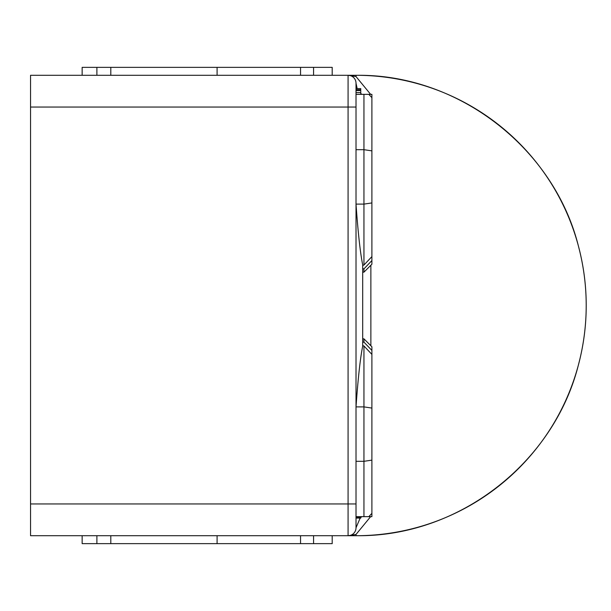 <?xml version="1.0" encoding="UTF-8"?>
<svg xmlns="http://www.w3.org/2000/svg" width="611" height="611" viewBox="0 0 611 611"><rect width="100%" height="100%" fill="white"/><g stroke="black" fill="none" stroke-linecap="round" stroke-linejoin="round"><path stroke-width="0.92" d="M30.55 107.047L30.55 535.71L348.079 535.71A7.935 7.935 0 0 0 356.014 527.767L356.014 83.233A7.935 7.935 0 0 0 348.079 75.29L30.55 75.29L30.55 107.047L348.079 107.047L348.079 503.953L30.55 503.953M82.149 75.29L82.149 67.355L217.096 67.355L217.096 75.29M332.201 535.71L332.201 543.645L217.096 543.645L217.096 535.71M356.014 503.953L348.079 503.953L348.079 535.71L356.014 534.434L348.079 535.71L356.014 535.71A230.21 230.21 0 0 0 586.224 305.5A230.21 230.21 0 0 0 356.014 75.29L348.079 75.29A7.935 7.935 0 0 1 356.014 83.233L356.014 94.346L368.807 94.346L363.95 94.346L363.95 204.112L356.014 204.112C358.046 232.692 360.276 252.954 362.697 264.899L362.697 346.101C360.261 358.176 358.031 378.446 356.014 406.888L363.95 406.888L363.95 461.313L356.014 461.313M356.014 518.075L360.78 518.075L360.78 517.639L356.014 517.639L356.014 527.767L356.014 516.654L363.95 516.654L363.95 461.313L371.893 460.129L371.893 408.072L363.95 406.888L363.95 345.979L362.697 345.559M332.201 75.29L332.201 67.355L217.096 67.355M82.149 535.71L82.149 543.645L217.096 543.645M356.014 517.639L356.014 527.767L360.169 518.075M350.722 75.749L356.014 76.566L348.079 75.29L356.014 75.29L356.014 76.566L370.633 94.346M356.014 149.687L363.95 149.687L371.893 150.871L371.893 97.645L368.807 94.346L371.893 94.346L371.893 97.645L371.893 94.346L363.95 94.346L371.893 94.346L371.893 97.645L371.893 94.346L366.188 94.346M356.014 90.558L360.78 90.558L360.78 92.597L356.014 92.597M360.78 94.346L360.78 92.597M356.014 89.741L360.78 89.741L360.78 88.626L356.014 88.626M360.78 517.639L360.78 516.654M362.697 272.162L363.95 272.162L371.893 264.219L371.893 150.871M371.893 202.928L363.95 204.112L363.95 265.021L371.893 256.612L371.893 260.576L363.95 268.871L362.697 268.687M362.697 265.441L363.95 265.021M362.697 342.313L363.95 342.129L371.893 350.424L371.893 354.388L363.95 345.979M371.893 513.355L371.893 516.654L363.95 516.654L368.807 516.654L371.893 513.355L371.893 460.129M366.188 516.654L368.807 516.654L366.188 516.654M363.95 342.129L363.95 338.838L362.697 338.838M371.893 264.219L363.95 272.162L363.95 268.871M371.893 408.072L371.893 354.388M371.893 350.424L371.893 346.781L363.95 338.838L371.893 346.781M371.893 260.576L371.893 256.612L371.893 260.576M371.893 94.346L368.807 94.346L371.893 94.346L371.893 97.645M370.633 516.654L356.014 534.434L356.014 535.687C458.609 537.252 554.582 462.558 578.785 363.453A230.187 230.187 0 0 0 578.785 247.547C554.696 148.397 458.273 73.671 356.014 75.313M370.869 265.243L370.869 345.757M361.827 516.654L360.78 517.509M356.014 83.233L357.175 88.626M360.78 93.491L361.827 94.346M356.014 107.047L348.079 107.047L348.079 75.29M96.889 75.29L96.889 67.355M110.805 75.29L110.805 67.355M300.543 75.29L300.543 67.355M313.573 75.29L313.573 67.355M313.573 535.71L313.573 543.645M300.543 535.71L300.543 543.645M110.805 535.71L110.805 543.645M96.889 535.71L96.889 543.645"/></g></svg>

